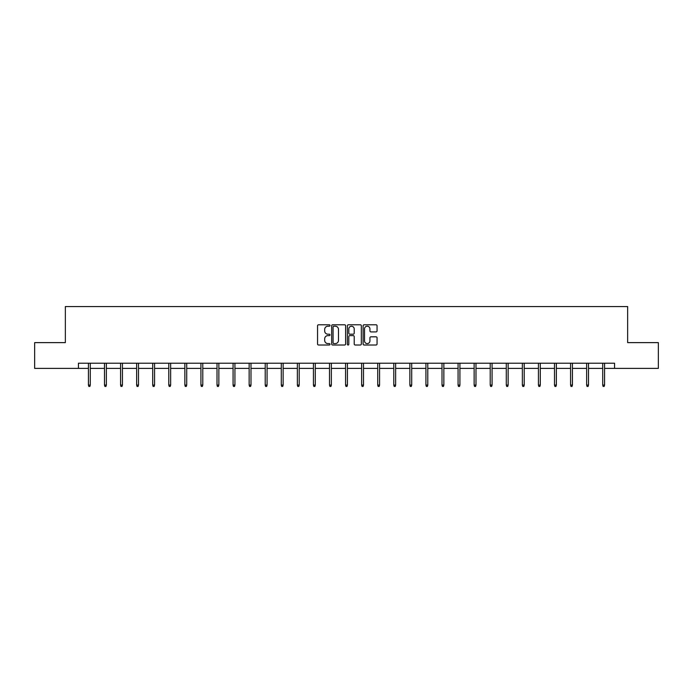 <?xml version="1.0" encoding="UTF-8"?>
<svg xmlns="http://www.w3.org/2000/svg" width="693" height="693" viewBox="0 0 693 693"><rect width="100%" height="100%" fill="white"/><g stroke="black" fill="none" stroke-linecap="round" stroke-linejoin="round"><path stroke-width="1.04" d="M330.015 325.493A0.71 0.71 0 0 0 329.305 324.783L318.563 324.783A1.014 1.014 0 0 0 317.55 325.797L317.55 343.997A1.014 1.014 0 0 0 318.563 345.01L329.305 345.01A0.71 0.71 0 0 0 330.015 344.308A0.71 0.71 0 0 0 329.305 343.598L327.919 343.598A3.24 3.24 0 0 1 324.679 340.358L324.679 338.842A3.24 3.24 0 0 1 327.919 335.611L329.305 335.611A0.71 0.71 0 0 0 330.015 334.901A0.71 0.71 0 0 0 329.305 334.191L327.919 334.191A3.24 3.24 0 0 1 324.679 330.959L324.679 329.435A3.24 3.24 0 0 1 327.919 326.204L329.305 326.204A0.71 0.71 0 0 0 330.015 325.493M376.056 331.912A1.014 1.014 0 0 0 377.061 330.907L377.061 325.797A1.014 1.014 0 0 0 376.056 324.783L364.12 324.783A1.014 1.014 0 0 0 363.106 325.797L363.106 343.997A1.014 1.014 0 0 0 364.12 345.01L376.056 345.01A1.014 1.014 0 0 0 377.061 343.997L377.061 337.829A1.014 1.014 0 0 0 376.056 336.824L370.946 336.824A1.014 1.014 0 0 0 369.932 337.829L369.932 340.895A2.703 2.703 0 0 1 367.229 343.598A2.703 2.703 0 0 1 364.527 340.895L364.527 328.906A2.703 2.703 0 0 1 367.229 326.204A2.703 2.703 0 0 1 369.932 328.906L369.932 330.907A1.014 1.014 0 0 0 370.946 331.912L376.056 331.912M78.439 368.381L34.65 368.381L34.65 342.628L65.35 342.628L65.35 306.566L627.65 306.566L627.65 342.628L658.35 342.628L658.35 368.381L614.561 368.381L614.561 363.227L78.439 363.227L78.439 368.381L88.427 368.381M345.616 325.797A1.014 1.014 0 0 0 344.603 324.783L332.675 324.783A1.014 1.014 0 0 0 331.661 325.797L331.661 343.997A1.014 1.014 0 0 0 332.675 345.01L344.603 345.01A1.014 1.014 0 0 0 345.616 343.997L345.616 325.797M348.397 324.783L360.325 324.783A1.014 1.014 0 0 1 361.339 325.797L361.339 343.997A1.014 1.014 0 0 1 360.325 345.01L355.223 345.01A1.014 1.014 0 0 1 354.21 343.997L354.21 336.616A1.014 1.014 0 0 0 353.196 335.611L349.809 335.611A1.014 1.014 0 0 0 348.804 336.616L348.804 344.308A0.71 0.71 0 0 1 348.094 345.01A0.71 0.71 0 0 1 347.384 344.308L347.384 325.797A1.014 1.014 0 0 1 348.397 324.783M90.281 368.381L104.496 368.381M106.358 368.381L120.573 368.381M122.427 368.381L136.642 368.381M138.496 368.381L152.711 368.381M154.565 368.381L168.789 368.381M170.643 368.381L184.858 368.381M186.712 368.381L200.927 368.381M202.78 368.381L217.004 368.381M218.858 368.381L233.073 368.381M234.927 368.381L249.142 368.381M250.996 368.381L265.211 368.381M267.074 368.381L281.289 368.381M283.142 368.381L297.358 368.381M299.211 368.381L313.427 368.381M315.28 368.381L329.504 368.381M331.358 368.381L345.573 368.381M347.427 368.381L361.642 368.381M363.496 368.381L377.72 368.381M379.573 368.381L393.789 368.381M395.642 368.381L409.858 368.381M411.711 368.381L425.926 368.381M427.789 368.381L442.004 368.381M443.858 368.381L458.073 368.381M459.927 368.381L474.142 368.381M475.996 368.381L490.22 368.381M492.073 368.381L506.288 368.381M508.142 368.381L522.357 368.381M524.211 368.381L538.435 368.381M540.289 368.381L554.504 368.381M556.358 368.381L570.573 368.381M572.427 368.381L586.642 368.381M588.504 368.381L602.719 368.381M604.573 368.381L614.561 368.381M333.783 326.204A0.71 0.71 0 0 0 333.073 326.914L333.073 342.888A0.71 0.71 0 0 0 333.783 343.598L335.247 343.598A3.24 3.24 0 0 0 338.487 340.358L338.487 329.435A3.24 3.24 0 0 0 335.247 326.204L333.783 326.204M354.21 328.958A2.703 2.703 0 0 0 351.507 326.256A2.703 2.703 0 0 0 348.804 328.958L348.804 333.177A1.014 1.014 0 0 0 349.809 334.191L353.196 334.191A1.014 1.014 0 0 0 354.21 333.177L354.21 328.958M88.427 385.091L88.843 386.434L89.873 386.434L90.281 385.091L88.427 385.091L88.427 363.227M90.281 385.091L90.281 363.227M104.496 385.091L104.912 386.434L105.942 386.434L106.358 385.091L104.496 385.091L104.496 363.227M106.358 385.091L106.358 363.227M120.573 385.091L120.98 386.434L122.011 386.434L122.427 385.091L120.573 385.091L120.573 363.227M122.427 385.091L122.427 363.227M136.642 385.091L137.058 386.434L138.089 386.434L138.496 385.091L136.642 385.091L136.642 363.227M138.496 385.091L138.496 363.227M152.711 385.091L153.127 386.434L154.158 386.434L154.565 385.091L152.711 385.091L152.711 363.227M154.565 385.091L154.565 363.227M168.789 385.091L169.196 386.434L170.227 386.434L170.643 385.091L168.789 385.091L168.789 363.227M170.643 385.091L170.643 363.227M184.858 385.091L185.274 386.434L186.296 386.434L186.712 385.091L184.858 385.091L184.858 363.227M186.712 385.091L186.712 363.227M200.927 385.091L201.342 386.434L202.373 386.434L202.78 385.091L200.927 385.091L200.927 363.227M202.78 385.091L202.78 363.227M217.004 385.091L217.411 386.434L218.442 386.434L218.858 385.091L217.004 385.091L217.004 363.227M218.858 385.091L218.858 363.227M233.073 385.091L233.48 386.434L234.511 386.434L234.927 385.091L233.073 385.091L233.073 363.227M234.927 385.091L234.927 363.227M249.142 385.091L249.558 386.434L250.589 386.434L250.996 385.091L249.142 385.091L249.142 363.227M250.996 385.091L250.996 363.227M265.211 385.091L265.627 386.434L266.658 386.434L267.074 385.091L265.211 385.091L265.211 363.227M267.074 385.091L267.074 363.227M281.289 385.091L281.696 386.434L282.727 386.434L283.142 385.091L281.289 385.091L281.289 363.227M283.142 385.091L283.142 363.227M297.358 385.091L297.773 386.434L298.804 386.434L299.211 385.091L297.358 385.091L297.358 363.227M299.211 385.091L299.211 363.227M313.427 385.091L313.842 386.434L314.873 386.434L315.28 385.091L313.427 385.091L313.427 363.227M315.28 385.091L315.28 363.227M329.504 385.091L329.911 386.434L330.942 386.434L331.358 385.091L329.504 385.091L329.504 363.227M331.358 385.091L331.358 363.227M345.573 385.091L345.989 386.434L347.011 386.434L347.427 385.091L345.573 385.091L345.573 363.227M347.427 385.091L347.427 363.227M361.642 385.091L362.058 386.434L363.089 386.434L363.496 385.091L361.642 385.091L361.642 363.227M363.496 385.091L363.496 363.227M377.72 385.091L378.127 386.434L379.158 386.434L379.573 385.091L377.72 385.091L377.72 363.227M379.573 385.091L379.573 363.227M393.789 385.091L394.196 386.434L395.227 386.434L395.642 385.091L393.789 385.091L393.789 363.227M395.642 385.091L395.642 363.227M409.858 385.091L410.273 386.434L411.304 386.434L411.711 385.091L409.858 385.091L409.858 363.227M411.711 385.091L411.711 363.227M425.926 385.091L426.342 386.434L427.373 386.434L427.789 385.091L425.926 385.091L425.926 363.227M427.789 385.091L427.789 363.227M442.004 385.091L442.411 386.434L443.442 386.434L443.858 385.091L442.004 385.091L442.004 363.227M443.858 385.091L443.858 363.227M458.073 385.091L458.489 386.434L459.52 386.434L459.927 385.091L458.073 385.091L458.073 363.227M459.927 385.091L459.927 363.227M474.142 385.091L474.558 386.434L475.589 386.434L475.996 385.091L474.142 385.091L474.142 363.227M475.996 385.091L475.996 363.227M490.22 385.091L490.627 386.434L491.658 386.434L492.073 385.091L490.22 385.091L490.22 363.227M492.073 385.091L492.073 363.227M506.288 385.091L506.704 386.434L507.726 386.434L508.142 385.091L506.288 385.091L506.288 363.227M508.142 385.091L508.142 363.227M522.357 385.091L522.773 386.434L523.804 386.434L524.211 385.091L522.357 385.091L522.357 363.227M524.211 385.091L524.211 363.227M538.435 385.091L538.842 386.434L539.873 386.434L540.289 385.091L538.435 385.091L538.435 363.227M540.289 385.091L540.289 363.227M554.504 385.091L554.911 386.434L555.942 386.434L556.358 385.091L554.504 385.091L554.504 363.227M556.358 385.091L556.358 363.227M570.573 385.091L570.989 386.434L572.02 386.434L572.427 385.091L570.573 385.091L570.573 363.227M572.427 385.091L572.427 363.227M586.642 385.091L587.058 386.434L588.088 386.434L588.504 385.091L586.642 385.091L586.642 363.227M588.504 385.091L588.504 363.227M602.719 385.091L603.127 386.434L604.157 386.434L604.573 385.091L602.719 385.091L602.719 363.227M604.573 385.091L604.573 363.227"/></g></svg>
